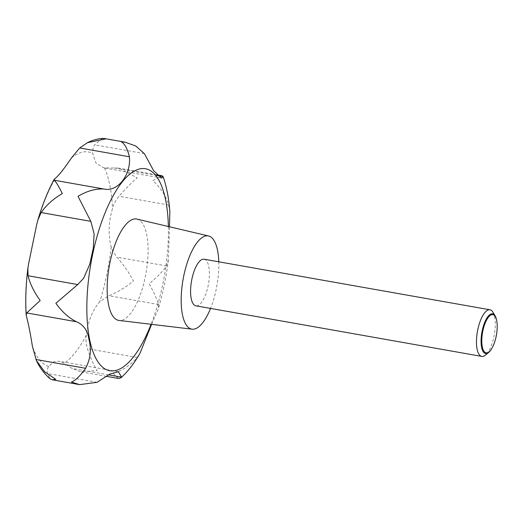 <?xml version="1.0" encoding="UTF-8"?>
<svg xmlns="http://www.w3.org/2000/svg" width="523" height="523" viewBox="0 0 523 523"><rect width="100%" height="100%" fill="white"/><g stroke="black" fill="none" stroke-linecap="round" stroke-linejoin="round"><path stroke-width="0.39" stroke-dasharray="2.62 1.96" d="M102.58 138.366L94.676 144.832C93.055 147.689 92.414 150.578 92.761 153.494L96.049 163.215L103.783 167.863L118.773 168.105L137.144 177.853C131.881 182.35 125.834 188.47 118.996 196.223C115.975 199.806 113.824 203.878 112.537 208.442C108.503 221.896 108.045 234.69 111.177 246.843L112.543 250.674L116.838 257.139C123.147 264.2 128.697 272.13 133.489 280.936C125.52 287.493 117.309 292.416 108.856 295.711L99.808 301.764C92.63 309.786 88.132 320.919 86.315 335.165C85.707 339.754 86.079 344.258 87.446 348.691C90.695 358.275 93.963 365.577 97.258 370.591L80.705 371.775L71.886 368.375L64.159 363.197L59.106 361.216L53.359 361.981L48.691 366.44C47.332 368.414 46.887 370.774 47.345 373.52L50.031 378.757M118.61 378.482L112.942 373.363C122.434 370.611 130.502 365.322 137.131 357.484L140.072 353.077M151.605 324.338L158.188 309.25L158.541 304.504C157.116 299.463 153.991 292.527 149.173 283.708C157.168 277.164 162.954 271.241 166.523 265.932L168.354 259.983L169.485 226.773M218.784 261.807A47.332 17.194 -80 0 1 217.941 278.752A47.332 17.194 -80 0 1 210.54 308.42M136.967 219.111A51.47 18.697 -80 0 1 147.133 265.619A51.47 18.697 -80 0 1 119.035 320.449M492.973 312.224A23.666 8.597 -80 0 1 494.85 331.216A23.666 8.597 -80 0 1 485.383 355.143M204.12 259.212A23.666 8.597 -80 0 1 208.971 280.635A23.666 8.597 -80 0 1 195.877 305.824M496.549 319.88A20.168 7.329 -80 0 1 496.732 332.066A20.168 7.329 -80 0 1 491.365 349.174M169.851 212.044L168.687 205.016C165.641 195.517 160.352 187.384 152.827 180.625L161.855 175.728M111.177 246.843A109.098 39.63 -80 0 1 110.726 250.733A109.098 39.63 -80 0 1 99.808 301.764M86.315 335.165A109.098 39.63 -80 0 1 64.159 363.197M48.691 366.44A109.098 39.63 -80 0 1 32.426 346.468M26.634 317.115A109.098 39.63 -80 0 1 28.007 268.083A109.098 39.63 -80 0 1 28.51 264.18M168.373 226.511A102.554 37.251 -80 0 1 166.504 261.559A102.554 37.251 -80 0 1 151.075 324.28M137.131 357.484L87.446 348.691M158.541 304.504L108.856 295.711M108.607 374.873L71.886 368.375M97.036 382.313L47.345 373.52M144.361 153.618L94.676 144.832M157.26 175.571L113.386 167.811M168.687 205.016L118.996 196.223M166.523 265.932L116.838 257.139M36.76 224.341A109.098 39.63 -80 0 1 55.36 178.304M71.435 157.966A109.098 39.63 -80 0 1 92.761 153.494M104.554 167.981A109.098 39.63 -80 0 1 112.537 208.442M168.354 259.983L168.282 260.604C166.209 277.314 162.849 293.527 158.188 309.25M106.476 376.331L80.705 371.775M118.361 371.703L59.106 361.216M161.581 178.095L103.783 167.863M156.488 174.78L118.773 168.105M27.863 268.371L27.941 267.73"/><path stroke-width="0.78" d="M36.46 360.654C39.709 367.662 44.233 373.697 50.031 378.757L52.202 379.776L55.739 379.299L44.723 371.866L36.46 360.654L32.426 346.468C30.406 333.602 28.477 323.822 26.634 317.115L26.15 314.715L26.738 312.937L40.193 300.509C34.041 291.984 29.994 283.741 28.059 275.765L27.863 268.436L28.51 264.18L36.76 224.341L37.819 220.19L41.14 212.56C46.253 205.166 53.32 198.832 62.329 193.543C58.524 185.953 55.811 181.514 54.202 180.226L54 179.651C47.678 191.562 42.285 205.075 37.819 220.19M156.488 174.78L161.855 175.728L163.078 176.604L163.222 176.924L161.581 178.095L153.697 170.779L144.361 153.618L135.803 146.022L125.245 142.204L121.153 141.733C124.572 143.446 127.318 148.454 129.39 156.763C131.266 173.845 118.342 192.287 103.894 189.019C95.624 188.555 86.995 190.987 78.005 196.321L90.825 221.347L94.133 233.918L93.244 248.327L89.681 264.527L83.602 278.301L77.744 284.551L55.869 303.281C61.989 311.832 68.84 317.977 76.43 321.73C83.484 324.685 87.642 330.529 88.91 339.264C91.584 349.364 90.486 359.04 85.615 368.29C80.261 375.86 75.528 380.456 71.416 382.078L79.64 384.634L97.036 382.313L109.837 374.082L118.361 371.703L121.571 377.168L121.042 377.743L118.61 378.482L106.476 376.331M121.042 377.743C128.187 371.16 134.529 362.942 140.072 353.077L151.605 324.338M210.54 308.42A47.332 17.194 -80 0 1 192.098 329.183A47.332 17.194 -80 0 1 182.056 286.284A47.332 17.194 -80 0 1 208.592 235.984A47.332 17.194 -80 0 1 218.784 261.807M192.098 329.183L119.035 320.449A51.47 18.697 -80 0 1 108.111 273.81A51.47 18.697 -80 0 1 136.967 219.111L208.592 235.984M491.692 348.658L491.365 349.174A20.168 7.329 -80 0 1 488.665 352.45L485.383 355.143A23.666 8.597 -80 0 1 481.755 356.405A23.666 8.597 -80 0 1 476.904 334.982A23.666 8.597 -80 0 1 489.999 309.793A23.666 8.597 -80 0 1 492.973 312.224L495.137 315.879A20.168 7.329 -80 0 1 496.549 319.88L496.673 320.481A19.397 7.047 100 0 0 489.234 316.291A19.397 7.047 100 0 0 482.147 335.282A19.397 7.047 100 0 0 483.984 351.319A19.397 7.047 100 0 0 491.692 348.658A19.397 7.047 100 0 0 496.85 332.197A19.397 7.047 100 0 0 496.673 320.481M481.755 356.405L195.877 305.824A23.666 8.597 -80 0 1 191.026 284.401A23.666 8.597 -80 0 1 204.12 259.212L489.999 309.793M488.665 352.45A20.168 7.329 -80 0 1 481.441 335.269A20.168 7.329 -80 0 1 487.462 317.167A20.168 7.329 -80 0 1 495.137 315.879M103.894 189.019L54.202 180.226C53.653 179.925 54.039 179.284 55.36 178.304C59.007 175.225 64.362 168.445 71.435 157.966L79.699 147.97L87.478 142.674L105.476 138.955L102.58 138.366C97.186 138.87 92.153 140.308 87.478 142.674M169.485 226.773L169.851 212.044C168.955 198.956 166.745 187.247 163.222 176.924M151.075 324.28A102.554 37.251 -80 0 1 103.469 367.898A102.554 37.251 -80 0 1 88.747 277.87A102.554 37.251 -80 0 1 132.842 171.943A102.554 37.251 -80 0 1 168.373 226.511M90.825 221.347L41.14 212.56M121.571 377.168L108.607 374.873M85.615 368.29L35.924 359.497M76.43 321.73L26.738 312.937M77.744 284.551L28.059 275.765M129.39 156.763L79.699 147.97M163.078 176.604L157.26 175.571M27.941 267.73L27.863 268.371C25.869 284.662 25.3 300.11 26.15 314.715M79.64 384.634L52.202 379.776M125.245 142.204L103.914 138.432"/></g></svg>
